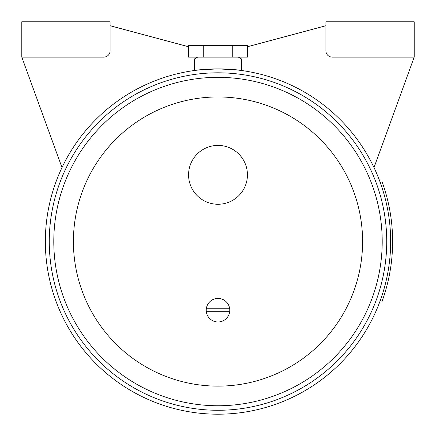 <?xml version="1.0" encoding="UTF-8"?>
<svg xmlns="http://www.w3.org/2000/svg" width="436" height="436" viewBox="0 0 436 436"><rect width="100%" height="100%" fill="white"/><g stroke="black" fill="none" stroke-linecap="round" stroke-linejoin="round"><path stroke-width="0.65" d="M212.937 68.964L218 68.888A172.656 172.656 0 0 1 390.656 241.544A172.656 172.656 0 0 1 218 414.2A172.656 172.656 0 0 1 45.344 241.544A172.656 172.656 0 0 1 218 68.888C203.699 69.422 195.851 69.962 194.456 70.501L199.672 69.864L217.978 68.888M218 405.753A164.209 164.209 0 0 1 53.792 241.544A164.209 164.209 0 0 1 218 77.336A164.209 164.209 0 0 1 382.209 241.544A164.209 164.209 0 0 1 218 405.753M218 410.276A168.732 168.732 0 0 1 49.268 241.544A168.732 168.732 0 0 1 218 72.812A168.732 168.732 0 0 1 386.732 241.544A168.732 168.732 0 0 1 218 410.276M218 386.133A144.589 144.589 0 0 1 73.412 241.544A144.589 144.589 0 0 1 218 96.956A144.589 144.589 0 0 1 362.589 241.544A144.589 144.589 0 0 1 218 386.133M229.679 311.685A11.772 11.772 0 0 1 206.321 311.685A11.772 11.772 0 0 1 218 298.442A11.772 11.772 0 0 1 229.679 311.685L206.321 311.685M218 204.266A29.43 29.43 0 0 1 188.57 174.836A29.43 29.43 0 0 1 218 145.406A29.43 29.43 0 0 1 247.43 174.836A29.43 29.43 0 0 1 218 204.266M209.22 69.111L208.593 69.144L209.22 69.111M197.644 57.116L194.456 58.958L194.456 70.501M241.544 70.501C240.149 69.962 232.301 69.422 218 68.888L236.328 69.864L241.544 70.501L241.544 58.958L238.356 57.116M223.063 68.964L218.022 68.888M226.78 69.111L227.407 69.144L226.78 69.111M110.09 21.8L110.09 50.838A6.278 6.278 0 0 1 103.812 57.116L21.8 57.116L21.8 21.8L110.09 21.8M325.91 50.838L325.91 21.8L414.2 21.8L414.2 57.116L332.188 57.116A6.278 6.278 0 0 1 325.91 50.838M61.999 167.56L21.8 57.116M414.2 57.116L374.001 167.56M110.09 25.724L188.548 46.745M247.452 46.745L325.91 25.724M380.241 182.493L382.089 181.823A174.618 174.618 0 0 1 382.089 301.265L380.241 300.595M247.452 45.344L247.452 57.116L188.548 57.116L188.548 45.344L247.452 45.344M232.726 45.344L232.726 57.116M203.274 45.344L203.274 57.116M241.544 58.958L194.456 58.958M206.321 308.743L229.679 308.743"/></g></svg>
